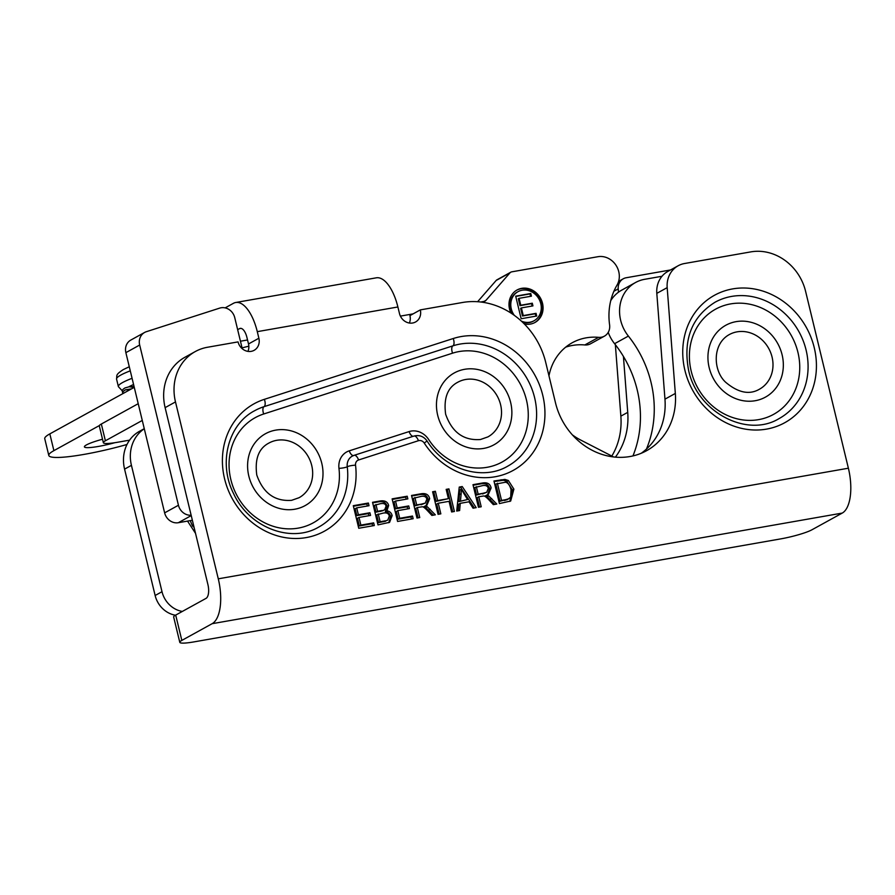 <?xml version="1.0" encoding="UTF-8"?>
<svg xmlns="http://www.w3.org/2000/svg" width="895" height="895" viewBox="0 0 895 895"><rect width="100%" height="100%" fill="white"/><g stroke="black" fill="none" stroke-linecap="round" stroke-linejoin="round"><path stroke-width="1.34" d="M646.458 449.055A107.434 95.888 61.1 0 0 628.379 336.084A36.628 32.69 -118.9 0 1 635.528 282.518A36.628 32.69 -118.9 0 1 644.668 279.307L661.976 276.275M635.528 282.518L621.723 290.125A36.628 32.69 61.1 0 0 610.748 300.63M608.22 332.392A36.628 32.69 61.1 0 0 614.574 343.691A107.434 95.888 -118.9 0 1 632.955 455.913M191.138 515.229A12.206 10.897 -118.9 0 1 178.441 505.25L139.676 345.034A12.206 10.897 -118.9 0 1 144.632 332.437A12.206 10.897 -118.9 0 1 146.355 331.698L219.722 308.104A12.206 10.897 -118.9 0 1 234.747 317.635L242.265 348.748M144.632 332.437L130.827 340.055A12.206 10.897 61.1 0 0 125.871 352.652L164.635 512.857A12.206 10.897 61.1 0 0 178.329 522.714L192.358 520.252M572.252 434.757A55.669 49.684 61.1 0 0 580.553 439.971L613.567 456.953M480.727 302.007L484.094 301.414A3.904 3.49 61.1 0 0 485.929 300.384L509.96 272.863A3.904 3.49 -118.9 0 1 511.783 271.834L597.949 256.708A18.56 16.558 -118.9 0 1 615.861 265.077A18.56 16.558 -118.9 0 1 616.979 285.203A63.679 56.832 61.1 0 0 609.596 324.851A12.206 10.897 -118.9 0 1 604.394 336.162A12.206 10.897 -118.9 0 1 598.621 337.348A55.669 49.684 61.1 0 0 572.263 342.729A55.669 49.684 61.1 0 0 548.971 375.833M400.389 316.114L413.087 313.876M510.933 313.049A18.56 16.558 -118.9 0 1 517.075 289.969A18.56 16.558 -118.9 0 1 542.515 303.327A18.56 16.558 -118.9 0 1 534.986 322.469A18.56 16.558 -118.9 0 1 524.347 323.99M510.81 272.181L497.005 279.788A3.904 3.49 61.1 0 0 496.154 280.471L477.606 301.716M565.696 347.148A55.669 49.684 -118.9 0 1 584.815 344.955A12.206 10.897 61.1 0 0 590.588 343.769L604.394 336.162M536.709 316.013L521.147 318.743L515.688 296.156L530.769 293.504L531.417 296.178L519.089 298.337L520.767 305.24L532.301 303.215L532.95 305.889L521.405 307.914L523.262 315.588L536.06 313.339L536.709 316.013M535.87 316.159L535.288 313.765L522.49 316.013L520.633 308.339L521.405 307.914M536.06 313.339L535.288 313.765M523.262 315.588L522.49 316.013M532.111 306.034L531.529 303.64L519.995 305.665L518.317 298.762L519.089 298.337M532.301 303.215L531.529 303.64M520.767 305.24L519.995 305.665M530.578 296.323L529.997 293.929L515.755 296.435M530.769 293.504L529.997 293.929M521.337 321.092A16.602 14.823 61.1 0 0 534.046 320.757A16.602 14.823 61.1 0 0 540.781 303.629A16.602 14.823 61.1 0 0 518.015 291.68L517.243 292.106A16.602 14.823 61.1 0 0 512.41 314.022M522.579 322.245A16.602 14.823 61.1 0 0 533.275 321.182L534.046 320.757M518.015 291.68A16.602 14.823 61.1 0 0 514.323 315.364M534.595 322.67A18.56 16.558 61.1 0 0 541.743 303.752A18.56 16.558 61.1 0 0 516.695 290.181M736.07 321.652A41.047 36.639 -118.9 0 1 782.006 375.419A41.047 36.639 -118.9 0 1 718.83 386.506A41.047 36.639 -118.9 0 1 736.07 321.652M483.725 448.395A41.047 36.639 -118.9 0 1 437.789 394.617A41.047 36.639 -118.9 0 1 500.965 383.53A41.047 36.639 -118.9 0 1 483.725 448.395M294.869 509.21A41.047 36.639 -118.9 0 1 248.922 455.432A41.047 36.639 -118.9 0 1 312.098 444.345A41.047 36.639 -118.9 0 1 294.869 509.21M482.539 493.962L486.723 492.295L488.29 488.413C487.786 486.108 486.007 485.146 482.942 485.526L474.809 487.529L476.61 495.002L486.723 492.295M476.353 486.679L478.154 494.152L476.61 495.002M478.154 494.152L484.083 493.111M481.208 506.771L478.445 507.252L472.985 484.676L482.226 483.054C487.216 482.136 490.18 483.759 491.131 487.909L488.39 494.376L485.213 495.931L487.137 496.759L488.681 495.908L496.781 504.042L493.335 504.646L489.442 500.428C486.466 497.184 484.508 495.707 483.535 496.009L478.78 496.736L481.208 506.771M479.53 507.062L477.236 497.586L478.78 496.736M494.778 504.388L487.137 496.759M486.757 495.08L488.681 495.908M487.574 494.778L489.587 488.759C488.636 484.609 485.672 482.987 480.682 483.904L473.119 485.224M421.075 504.758L425.27 503.079L426.825 499.197C426.333 496.904 424.554 495.942 421.478 496.311L413.345 498.325L415.157 505.787L425.27 503.079M414.888 497.475L416.701 504.937L415.157 505.787M416.701 504.937L422.619 503.907M419.755 517.556L416.992 518.048L411.521 495.461L420.762 493.839C425.751 492.921 428.727 494.543 429.667 498.694L426.937 505.16L423.76 506.727L425.673 507.554L427.217 506.704L435.328 514.826L431.882 515.43L427.978 511.213C425.013 507.968 423.044 506.492 422.082 506.794L417.327 507.521L419.755 517.556M418.077 517.858L415.783 508.371L417.327 507.521M433.325 515.173L425.673 507.554M425.304 505.876L427.217 506.704M426.109 505.563L428.123 499.544C427.183 495.394 424.219 493.783 419.218 494.689L411.655 496.02M413.143 518.72L397.593 521.449L392.122 498.862L407.203 496.222L407.851 498.884L395.534 501.055L397.201 507.957L408.746 505.921L409.395 508.595L397.85 510.62L399.707 518.294L412.505 516.046L413.143 518.72M411.465 519.01L410.962 516.896L398.163 519.145L396.306 511.47L397.85 510.62M412.505 516.046L410.962 516.896M399.707 518.294L398.163 519.145M407.717 508.886L407.203 506.771L395.657 508.807L393.99 501.905L395.534 501.055M408.746 505.921L407.203 506.771M397.201 507.957L395.657 508.807M406.173 499.186L405.67 497.072L392.256 499.421M407.203 496.222L405.67 497.072M380.543 511.369L384.671 509.792L386.013 506.324C385.745 503.885 383.776 503.024 380.095 503.762L374.401 505.339L376.045 512.153L383.116 510.642M375.945 504.489L377.589 511.302L376.045 512.153M377.589 511.302L382.087 510.519M383.765 521.673L387.77 520.107L389.303 516.068C388.71 513.417 386.629 512.432 383.049 513.126L376.694 514.826L378.574 522.591L385.611 521.237M378.238 513.976L380.118 521.74L378.574 522.591M380.118 521.74L385.309 520.823M386.886 510.799C389.683 511.258 391.439 512.846 392.144 515.587L389.582 522.333L377.992 524.884L372.533 502.308L380.341 500.931C384.951 500.339 387.725 501.86 388.654 505.507L386.886 510.799L385.342 511.649L387.11 506.357C386.181 502.71 383.407 501.189 378.798 501.782L372.667 502.867M388.766 522.725L390.6 516.437C389.896 513.696 388.15 512.108 385.342 511.649M374.311 525.533L358.75 528.263L353.29 505.686L368.371 503.035L369.02 505.709L356.702 507.868L358.369 514.77L369.915 512.745L370.552 515.408L359.018 517.433L360.875 525.119L373.662 522.87L374.311 525.533M372.633 525.835L372.13 523.72L359.331 525.969L357.474 518.283L359.018 517.433M373.662 522.87L372.13 523.72M360.875 525.119L359.331 525.969M368.874 515.71L368.371 513.596L356.825 515.621L355.158 508.718L356.702 507.868M369.915 512.745L368.371 513.596M358.369 514.77L356.825 515.621M367.342 505.999L366.827 503.885L353.424 506.234M368.371 503.035L366.827 503.885M440.832 513.853L438.069 514.345L432.609 491.758L435.373 491.277L437.621 500.551L448.417 498.66L446.169 489.375L448.932 488.894L454.392 511.481L451.628 511.962L449.055 501.323L438.259 503.225L440.832 513.853M439.154 514.155L436.715 504.075L438.259 503.225M452.713 511.772L447.388 489.744L446.303 489.934M448.932 488.894L447.388 489.744M448.417 498.66L436.078 501.401L433.829 492.127L432.744 492.317M437.621 500.551L436.078 501.401M435.373 491.277L433.829 492.127M467.548 499.511L461.249 489.207L459.706 490.057L458.934 501.603L467.548 499.511L458.934 501.603M461.249 489.207L461.171 493.727L459.627 494.577M461.171 493.727L460.477 500.752M459.627 510.553L456.707 511.067L459.247 487.081L462.234 486.556L476.207 507.644L473.063 508.203L469.002 501.793L460.265 503.326L459.627 510.553M458.139 510.821L458.721 504.176L460.265 503.326M474.316 507.98L460.69 487.406L459.191 487.674M462.234 486.556L460.69 487.406M504.433 500.495L507.51 499.555L510.698 497.161L511.034 489.587C509.714 485.023 507.845 482.573 505.418 482.248L495.819 484.027L499.992 501.267L509.042 498.705M497.363 483.177L501.536 500.417L499.992 501.267M501.536 500.417L505.977 499.645M508.36 480.492L513.887 489.14L510.687 501.032L499.421 503.572L493.95 480.995L504.925 479.407L508.36 480.492L506.827 481.342L503.382 480.257L494.085 481.544M509.87 501.424L512.343 489.99L506.827 481.342M848.382 468.208A37.993 16.378 80 0 1 842.24 513.081L212.137 623.692A37.993 16.378 -100 0 0 218.279 578.819L848.382 468.208L805.589 291.311A48.833 43.587 61.1 0 0 750.804 251.887L684.518 263.522A25.396 22.666 61.1 0 0 678.175 265.748A25.396 22.666 61.1 0 0 667.178 287.642L675.333 393.442A66.409 59.283 61.1 0 1 646.593 450.7A66.409 59.283 61.1 0 1 555.515 402.895L545.726 362.43A74.218 66.252 61.1 0 0 462.458 302.499L420.314 309.894L409.932 315.622A11.724 10.46 61.1 0 1 409.373 323.05M212.137 623.692L181.83 640.406A24.411 3.222 166.4 0 0 179.794 642.33L173.664 617.024A24.411 3.222 -13.6 0 1 175.7 615.089L206.018 598.386A11.724 5.057 80 0 0 207.908 584.536L165.116 407.639A48.833 43.587 -118.9 0 1 184.941 357.262L195.311 351.534A48.833 43.587 61.1 0 1 207.495 347.26L238.048 341.89A11.724 10.46 61.1 0 0 254.124 350.325A11.724 10.46 61.1 0 0 258.879 338.232L257.29 331.653A37.993 16.378 -100 0 0 235.721 302.499L376.314 277.819A37.993 16.378 80 0 1 397.883 306.974L399.483 313.552A11.724 10.46 61.1 0 0 415.548 321.987A11.724 10.46 61.1 0 0 420.314 309.894M195.311 351.534A48.833 43.587 61.1 0 0 175.487 401.922L165.116 407.639M218.279 578.819L175.487 401.922M247.937 351.388A11.724 10.46 61.1 0 0 248.508 343.96L246.908 337.37A11.724 5.057 80 0 0 240.263 328.375A11.724 5.057 80 0 0 239.558 328.622L237.656 329.673M641.245 453.262A66.409 59.283 61.1 0 0 664.963 399.159L656.807 293.359A25.396 22.666 -118.9 0 1 667.804 271.465L678.175 265.748M247.546 339.977L240.453 341.219M179.794 642.33A24.411 3.222 166.4 0 0 193.879 641.905L780.585 538.913A24.411 3.222 166.4 0 0 811.922 529.795L842.24 513.081M235.721 302.499A37.993 16.378 -100 0 0 233.427 303.315L225.148 307.88M144.285 428.772A36.628 32.69 61.1 0 0 131.431 465.344L124.573 469.125A36.628 32.69 -118.9 0 1 139.441 431.334L144.263 428.671M175.465 615.223A24.411 21.793 -118.9 0 1 155.137 595.499L162.006 591.707L131.431 465.344M162.006 591.707A24.411 21.793 61.1 0 0 182.323 611.442M618.624 281.343L623.289 278.77A11.724 10.46 61.1 0 1 626.209 277.752L670.512 269.966M623.289 278.77A11.724 10.46 61.1 0 0 618.21 288.884L613.903 291.255M615.413 457.132A70.313 62.762 61.1 0 0 627.731 412.36L623.423 356.434M618.467 292.217L618.21 288.884M611.822 456.058A70.313 62.762 61.1 0 0 620.861 416.141L615.357 344.687M611.833 298.997L611.699 297.207M155.137 595.499L124.573 469.125M142.271 420.449L105.386 440.776A24.411 3.222 166.4 0 0 103.361 442.712A24.411 3.222 166.4 0 0 117.446 442.275L129.585 440.15M103.361 442.712L99.3 425.953A24.411 3.222 -13.6 0 1 101.336 424.029L105.386 440.776M138.222 403.69L101.336 424.029M123.118 393.498A48.833 6.433 -13.6 0 1 122.716 392.916A48.833 6.433 -13.6 0 1 125.468 389.817L131.587 388.833M134.216 387.378L129.137 386.774L125.02 387.927A48.833 6.433 -13.6 0 0 122.257 391.025L122.716 392.916M99.367 425.561L53.89 450.644A61.039 8.044 166.4 0 0 48.8 455.465A61.039 8.044 166.4 0 0 127 444.479M114.739 442.723A24.411 3.222 -13.6 0 1 98.484 446.426A24.411 3.222 -13.6 0 1 84.398 446.862A24.411 3.222 -13.6 0 1 102.511 439.232M134.261 387.345L49.829 433.885A61.039 8.044 166.4 0 0 44.75 438.718L48.8 455.465M248.844 346.22A15.26 2.014 166.4 0 0 242.075 347.92M614.574 343.691L628.379 336.084M178.329 522.714L191.228 515.598M178.441 505.25L164.635 512.857M125.871 352.652L139.676 345.034M598.621 337.348L584.815 344.955M496.154 280.471L509.96 272.863M485.929 300.384L484.038 301.425M737.066 331.844A31.202 27.857 -118.9 0 1 770.684 352.652A31.202 27.857 -118.9 0 1 759.407 389.236C749.439 395.042 738.263 392.782 725.89 382.456C713.08 371.145 711.894 344.105 729.28 334.585A31.202 27.857 -118.9 0 1 737.066 331.844M457.792 382.232A31.202 27.857 -118.9 0 1 497.251 396.116A31.202 27.857 -118.9 0 1 487.92 436.894L480.458 439.512C463.632 440.765 452.02 432.33 445.632 414.195C443.506 398.219 447.556 387.557 457.792 382.232M268.936 443.047A31.202 27.857 -118.9 0 1 308.395 456.931A31.202 27.857 -118.9 0 1 299.064 497.709L291.602 500.327C274.776 501.58 263.164 493.145 256.775 475.01C254.65 459.023 258.7 448.373 268.936 443.047M491.691 498.526L490.147 499.376M491.131 487.909L489.587 488.759M482.226 483.054L480.682 483.904M430.238 509.311L428.694 510.161M429.667 498.694L428.123 499.544M420.762 493.839L419.218 494.689M392.144 515.587L390.6 516.437M388.654 505.507L387.11 506.357M380.341 500.931L378.798 501.782M513.887 489.14L512.343 489.99M504.925 479.407L503.382 480.257M501.133 479.731L499.589 480.581M397.883 306.974L257.29 331.653M684.921 370.362A72.764 64.943 -118.9 0 1 767.228 292.631A72.764 64.943 -118.9 0 1 796.606 414.049A72.764 64.943 -118.9 0 1 684.921 370.362M424.241 443.059A5.37 4.799 61.1 0 0 418.435 440.709L358.593 459.974A5.37 4.799 61.1 0 0 355.539 465.176A72.764 64.943 -118.9 0 1 303.36 538.018A72.764 64.943 -118.9 0 1 225.327 481.667A72.764 64.943 -118.9 0 1 264.372 399.338L453.239 338.523A72.764 64.943 -118.9 0 1 537.839 381.035A72.764 64.943 -118.9 0 1 513.025 470.501A72.764 64.943 -118.9 0 1 424.241 443.059L427.06 440.978C423.704 436.357 419.341 434.713 413.982 436.055A6.343 2.819 -107.8 0 0 413.758 436.145M418.435 440.709A6.343 2.819 -107.8 0 0 413.982 436.055L354.14 455.32A6.343 2.819 -107.8 0 0 353.917 455.41A11.724 10.46 61.1 0 0 352.272 456.126A11.724 10.46 61.1 0 0 347.249 466.765A66.409 59.283 -118.9 0 1 318.799 527.032C291.166 543.567 249 527.558 233.573 493.581C218.011 462.95 228.303 424.252 254.683 410.704A66.409 59.283 -118.9 0 1 264.036 406.666A6.343 2.819 -107.8 0 0 264.372 399.338M353.458 455.566A6.343 2.819 72.2 0 1 349.24 450.845L409.082 431.58A18.068 16.132 -118.9 0 1 428.627 439.467A60.066 53.61 61.1 0 0 501.916 462.133A60.066 53.61 61.1 0 0 522.4 388.273A60.066 53.61 61.1 0 0 452.557 353.178L263.701 413.993A6.343 2.819 -107.8 0 1 264.036 406.666L452.892 345.85A6.343 2.819 -107.8 0 0 453.239 338.523M452.557 353.178A6.343 2.819 72.2 0 1 452.892 345.85A66.409 59.283 -118.9 0 1 530.075 384.548A66.409 59.283 -118.9 0 1 507.655 466.217C482.472 481.04 444.938 469.718 427.06 440.978M358.593 459.974A6.343 2.819 -107.8 0 0 354.14 455.32L352.272 456.126M355.539 465.176A6.343 1.175 173.1 0 0 347.249 466.765A6.343 1.175 -6.9 0 1 338.959 468.342A18.068 16.132 -118.9 0 1 349.24 450.845M715.015 302.242A66.409 59.283 -118.9 0 1 798.989 331.788A66.409 59.283 -118.9 0 1 779.131 418.558C747.224 438.203 697.283 412.304 688.591 370.261C682.919 339.597 691.723 316.919 715.015 302.242M691.197 371.145A60.066 53.61 61.1 0 0 783.382 407.214A60.066 53.61 61.1 0 0 759.139 306.985A60.066 53.61 61.1 0 0 691.197 371.145M409.082 431.58A6.343 2.819 -107.8 0 0 413.188 436.301M263.701 413.993A60.066 53.61 61.1 0 0 231.469 481.957A60.066 53.61 61.1 0 0 295.876 528.475A60.066 53.61 61.1 0 0 338.959 468.342M241.012 328.375L239.558 328.622M175.7 615.089L181.83 640.406M258.879 338.232L248.508 343.96M667.178 287.642L656.807 293.359M675.333 393.442L664.963 399.159M627.731 412.36L620.861 416.141M128.869 386.797A45.734 6.03 -13.6 0 1 129.07 386.685A45.734 6.03 -13.6 0 1 133.579 384.514M132.08 378.305A51.563 6.802 166.4 0 0 122.66 382.501A51.563 6.802 166.4 0 0 118.397 386.674L122.235 390.768M118.397 386.674L116.54 379.021A51.563 6.802 -13.6 0 1 120.859 375.039A51.563 6.802 -13.6 0 1 130.267 370.832M130.189 389.594L125.468 389.817M134.216 387.155L133.31 387.199M53.89 450.644L49.829 433.885M194.081 527.39L192.447 525.868L190.221 520.633M187.536 521.103L195.524 533.353M129.283 366.749L123.342 369.557C115.03 375.016 117.256 375.262 116.54 379.021M134.071 386.55L129.137 386.774"/></g></svg>
